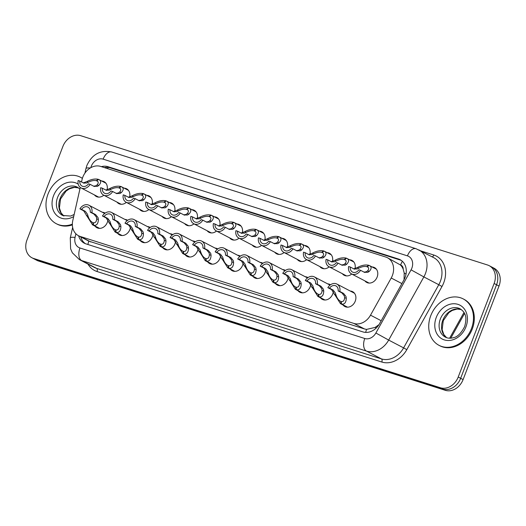 <?xml version="1.0" encoding="UTF-8"?>
<svg xmlns="http://www.w3.org/2000/svg" width="526" height="526" viewBox="0 0 526 526"><rect width="100%" height="100%" fill="white"/><g stroke="black" fill="none" stroke-linecap="round" stroke-linejoin="round"><path stroke-width="0.79" d="M333.32 291.489A8.377 6.792 117.6 0 1 332.708 294.014A8.377 6.792 117.6 0 1 322.32 299.373A8.377 6.792 117.6 0 1 320.465 297.808M310.781 284.329A8.377 6.792 117.6 0 1 310.169 286.848A8.377 6.792 117.6 0 1 299.781 292.206A8.377 6.792 117.6 0 1 297.933 290.648M288.241 277.169A8.377 6.792 117.6 0 1 287.637 279.687A8.377 6.792 117.6 0 1 277.248 285.046A8.377 6.792 117.6 0 1 275.394 283.488M265.702 270.002A8.377 6.792 117.6 0 1 265.097 272.521A8.377 6.792 117.6 0 1 254.709 277.879A8.377 6.792 117.6 0 1 252.855 276.321M243.163 262.842A8.377 6.792 117.6 0 1 242.558 265.36A8.377 6.792 117.6 0 1 232.17 270.719A8.377 6.792 117.6 0 1 230.316 269.161M220.631 255.675A8.377 6.792 117.6 0 1 220.019 258.2A8.377 6.792 117.6 0 1 209.631 263.552A8.377 6.792 117.6 0 1 207.777 261.994M198.092 248.515A8.377 6.792 117.6 0 1 197.487 251.034A8.377 6.792 117.6 0 1 187.098 256.392A8.377 6.792 117.6 0 1 185.244 254.834M175.552 241.349A8.377 6.792 117.6 0 1 174.948 243.873A8.377 6.792 117.6 0 1 164.559 249.225A8.377 6.792 117.6 0 1 162.705 247.667M153.013 234.188A8.377 6.792 117.6 0 1 152.409 236.707A8.377 6.792 117.6 0 1 142.02 242.065A8.377 6.792 117.6 0 1 140.166 240.507M130.474 227.022A8.377 6.792 117.6 0 1 129.869 229.546A8.377 6.792 117.6 0 1 119.481 234.898A8.377 6.792 117.6 0 1 117.627 233.34M107.942 219.861A8.377 6.792 117.6 0 1 107.33 222.38A8.377 6.792 117.6 0 1 96.942 227.738A8.377 6.792 117.6 0 1 95.088 226.18M350.277 291.049A8.377 6.792 117.6 0 1 352.617 291.68A8.377 6.792 117.6 0 1 355.247 301.174A8.377 6.792 117.6 0 1 344.859 306.533A8.377 6.792 117.6 0 1 343.005 304.975M351.73 274.007A8.377 6.792 117.6 0 1 344.214 275.282A8.377 6.792 117.6 0 1 342.36 273.724M329.191 266.84A8.377 6.792 117.6 0 1 321.675 268.115A8.377 6.792 117.6 0 1 319.821 266.557M306.651 259.68A8.377 6.792 117.6 0 1 299.136 260.955A8.377 6.792 117.6 0 1 297.282 259.397M284.112 252.513A8.377 6.792 117.6 0 1 276.597 253.788A8.377 6.792 117.6 0 1 274.743 252.23M261.573 245.353A8.377 6.792 117.6 0 1 254.065 246.628A8.377 6.792 117.6 0 1 252.21 245.07M239.041 238.186A8.377 6.792 117.6 0 1 231.525 239.461A8.377 6.792 117.6 0 1 229.671 237.903M216.502 231.026A8.377 6.792 117.6 0 1 208.986 232.301A8.377 6.792 117.6 0 1 207.132 230.743M193.963 223.859A8.377 6.792 117.6 0 1 186.447 225.135A8.377 6.792 117.6 0 1 184.593 223.576M171.423 216.699A8.377 6.792 117.6 0 1 163.908 217.974A8.377 6.792 117.6 0 1 162.054 216.416M148.884 209.532A8.377 6.792 117.6 0 1 141.376 210.814A8.377 6.792 117.6 0 1 139.521 209.249M126.352 202.372A8.377 6.792 117.6 0 1 118.837 203.647A8.377 6.792 117.6 0 1 116.982 202.089M103.813 195.205A8.377 6.792 117.6 0 1 96.297 196.487A8.377 6.792 117.6 0 1 94.443 194.922M372.171 266.965A8.377 6.792 117.6 0 1 374.512 267.589A8.377 6.792 117.6 0 1 377.135 277.084A8.377 6.792 117.6 0 1 366.747 282.442A8.377 6.792 117.6 0 1 364.899 280.884M80.274 187.427L72.792 220.539A15.708 12.742 -62.4 0 0 78.512 235.74A15.708 12.742 -62.4 0 0 80.176 236.437L353.867 323.424A15.708 12.742 -62.4 0 0 370.521 315.166L391.219 278.017A15.708 12.742 -62.4 0 0 392.376 275.532A15.708 12.742 -62.4 0 0 387.445 257.733A15.708 12.742 -62.4 0 0 385.782 257.043L100.617 166.407A15.708 12.742 -62.4 0 0 82.017 179.741L81.517 181.95M404.053 279.727L404.211 273.033L403.199 269.174A5.234 4.247 -62.4 0 0 400.595 265.005A15.708 9.1 -72.4 0 1 402.37 261.29M400.595 265.005L400.378 264.94A15.708 12.742 117.6 0 1 403.199 269.174M87.901 244.491A15.708 9.1 -72.4 0 1 88.835 241.138L364.472 328.96L366.556 329.401L375.11 327.422L378.983 324.654M400.378 264.94L387.445 257.733M327.744 283.889A8.377 6.792 117.6 0 1 330.078 284.52A8.377 6.792 117.6 0 1 330.499 284.763M305.205 276.722A8.377 6.792 117.6 0 1 307.546 277.353A8.377 6.792 117.6 0 1 307.966 277.603M282.666 269.562A8.377 6.792 117.6 0 1 285.007 270.193A8.377 6.792 117.6 0 1 285.427 270.436M260.127 262.402A8.377 6.792 117.6 0 1 262.467 263.026A8.377 6.792 117.6 0 1 262.888 263.276M237.594 255.235A8.377 6.792 117.6 0 1 239.928 255.866A8.377 6.792 117.6 0 1 240.349 256.109M215.055 248.075A8.377 6.792 117.6 0 1 217.389 248.706A8.377 6.792 117.6 0 1 217.81 248.949M192.516 240.908A8.377 6.792 117.6 0 1 194.857 241.539A8.377 6.792 117.6 0 1 195.278 241.782M169.977 233.748A8.377 6.792 117.6 0 1 172.318 234.379A8.377 6.792 117.6 0 1 172.738 234.622M147.438 226.581A8.377 6.792 117.6 0 1 149.779 227.212A8.377 6.792 117.6 0 1 150.199 227.456M124.905 219.421A8.377 6.792 117.6 0 1 127.239 220.052A8.377 6.792 117.6 0 1 127.66 220.295M102.366 212.254A8.377 6.792 117.6 0 1 104.7 212.885A8.377 6.792 117.6 0 1 105.128 213.129M349.632 259.798A8.377 6.792 117.6 0 1 351.973 260.429A8.377 6.792 117.6 0 1 354.991 268.668M327.093 252.638A8.377 6.792 117.6 0 1 329.434 253.269A8.377 6.792 117.6 0 1 332.452 261.501M304.561 245.471A8.377 6.792 117.6 0 1 306.895 246.102A8.377 6.792 117.6 0 1 309.919 254.341M282.021 238.311A8.377 6.792 117.6 0 1 284.356 238.942A8.377 6.792 117.6 0 1 287.38 247.174M259.482 231.144A8.377 6.792 117.6 0 1 261.823 231.775A8.377 6.792 117.6 0 1 264.841 240.014M236.943 223.984A8.377 6.792 117.6 0 1 239.284 224.615A8.377 6.792 117.6 0 1 242.302 232.854M214.404 216.817A8.377 6.792 117.6 0 1 216.745 217.448A8.377 6.792 117.6 0 1 219.763 225.687M191.872 209.657A8.377 6.792 117.6 0 1 194.206 210.288A8.377 6.792 117.6 0 1 197.23 218.527M169.333 202.49A8.377 6.792 117.6 0 1 171.667 203.121A8.377 6.792 117.6 0 1 174.691 211.36M146.793 195.33A8.377 6.792 117.6 0 1 149.134 195.961A8.377 6.792 117.6 0 1 152.152 204.2M124.254 188.163A8.377 6.792 117.6 0 1 126.595 188.795A8.377 6.792 117.6 0 1 129.613 197.033M101.715 181.003A8.377 6.792 117.6 0 1 104.056 181.634A8.377 6.792 117.6 0 1 107.074 189.873M33.585 258.457L36.031 259.732A15.708 12.742 117.6 0 1 34.361 259.042A15.708 12.742 117.6 0 0 36.031 259.732L442.846 389.036L36.031 259.732L38.47 261.008A15.708 12.742 117.6 0 1 36.807 260.317L31.922 257.766A15.708 12.742 117.6 0 1 26.99 239.961L62.896 146.425A15.708 12.742 117.6 0 1 80.708 135.688L487.53 264.992A15.708 12.742 117.6 0 1 489.193 265.683A15.708 12.742 117.6 0 1 494.124 283.481L458.218 377.024A15.708 12.742 117.6 0 1 440.4 387.761L33.585 258.457A15.708 12.742 117.6 0 1 31.922 257.766M458.218 377.024L460.658 378.299A15.708 12.742 117.6 0 1 442.846 389.036A15.708 12.742 117.6 0 0 460.658 378.299L496.564 284.763L460.658 378.299L463.104 379.575A15.708 12.742 117.6 0 1 445.292 390.312L38.47 261.008M489.193 265.683L491.639 266.958A15.708 12.742 117.6 0 1 496.564 284.763A15.708 12.742 117.6 0 0 491.639 266.958L494.078 268.234A15.708 12.742 117.6 0 1 499.01 286.039L463.104 379.575M78.637 235.806A15.708 12.742 -62.4 0 0 84.285 243.183A15.708 12.742 -62.4 0 0 85.948 243.873L362.927 331.906A15.708 12.742 -62.4 0 0 379.581 323.648L403.902 279.996A15.708 12.742 -62.4 0 0 405.066 277.518A15.708 12.742 -62.4 0 0 400.135 259.719A15.708 12.742 -62.4 0 0 398.471 259.022L108.008 166.703A15.708 12.742 -62.4 0 0 101.4 166.657M104.365 167.597A15.708 12.742 117.6 0 1 110.177 167.84L400.641 260.16A15.708 12.742 117.6 0 1 401.187 260.35M85.403 243.683A15.708 12.742 117.6 0 1 80.807 236.943M353.728 268.832L357.259 267.596C361.369 265.341 365.129 264.552 368.548 265.222L368.996 265.452M376.36 269.154L369.081 265.393C371.731 266.649 371.783 268.648 369.239 271.403L367.845 272.317L364.294 272.244L360.566 270.305A7.857 6.371 -62.4 0 1 351.519 273.895L369.088 283.073M364.873 272.488L364.294 272.244M360.566 270.305L358.896 269.772A5.76 4.668 117.6 0 1 352.486 272.041A5.76 4.668 117.6 0 1 350.29 267.037L348.613 266.504A7.857 6.371 -62.4 0 0 351.519 273.895M368.161 267.339L366.786 266.623C364.459 266.143 361.835 266.643 358.929 268.128L357.272 268.957L354.011 268.977L350.29 267.037M364.064 272.126L366.221 271.797L367.575 270.87C369.153 268.97 369.022 267.596 367.181 266.748L367.904 267.129M354.57 269.213L354.011 268.977M366.786 266.623L368.548 265.222M369.081 265.393L367.181 266.748L367.569 266.919M347.285 307.171L340.447 303.64L331.571 289.602L327.849 287.656A7.857 6.371 -62.4 0 1 336.903 284.06A7.857 6.371 -62.4 0 1 339.809 291.457L343.531 293.403L345.957 296.408L346.286 298.262C346.115 302.575 344.55 304.515 341.584 304.081L347.502 307.171M341.584 304.081L341.177 301.543C343.222 301.871 344.366 300.602 344.615 297.736L344.326 295.888L341.854 292.87L338.133 290.924A5.76 4.668 117.6 0 0 335.93 285.92A5.76 4.668 117.6 0 0 329.526 288.189L333.247 290.135L335.378 293.041L335.969 294.987C337.048 298.275 338.652 300.425 340.789 301.424L341.19 301.635M341.052 303.91L340.789 301.424L340.342 301.22M339.809 291.457L338.133 290.924M329.526 288.189L327.849 287.656M430.768 315.653A26.182 21.237 117.6 0 1 463.235 298.919A26.182 21.237 117.6 0 1 471.447 328.586A26.182 21.237 117.6 0 1 438.986 345.326A26.182 21.237 117.6 0 1 430.768 315.653M463.235 298.919L464.05 299.34A26.182 21.237 117.6 0 1 472.263 329.013A26.182 21.237 117.6 0 1 439.802 345.753L438.986 345.326M331.189 261.665L334.72 260.429C338.829 258.174 342.59 257.385 346.016 258.056L346.456 258.292M353.827 261.987L346.549 258.227C349.192 259.482 349.244 261.488 346.706 264.243L345.312 265.15L341.755 265.084L338.034 263.138A7.857 6.371 -62.4 0 1 328.98 266.735L346.549 275.913M342.334 265.321L341.755 265.084M338.034 263.138L336.357 262.605A5.76 4.668 117.6 0 1 329.953 264.874A5.76 4.668 117.6 0 1 327.751 259.87L326.074 259.338A7.857 6.371 -62.4 0 0 328.98 266.735M345.621 260.173L344.254 259.463C341.92 258.983 339.296 259.482 336.39 260.962L334.733 261.79L331.472 261.816L327.751 259.87M341.525 264.966L343.682 264.637L345.036 263.71C346.614 261.81 346.489 260.436 344.642 259.588L345.365 259.962M332.031 262.047L331.472 261.816M344.254 259.463L346.016 258.056M346.549 258.227L344.642 259.588L345.03 259.759M308.65 254.505L312.181 253.269C316.29 251.014 320.058 250.225 323.477 250.895L323.917 251.126M331.288 254.827L324.009 251.066C326.653 252.322 326.705 254.321 324.167 257.076L322.773 257.99L319.216 257.924L315.495 255.978A7.857 6.371 -62.4 0 1 306.441 259.568L324.016 268.747M319.795 258.161L319.216 257.924M315.495 255.978L313.818 255.445A5.76 4.668 117.6 0 1 307.414 257.714A5.76 4.668 117.6 0 1 305.212 252.71L303.541 252.178A7.857 6.371 -62.4 0 0 306.441 259.568M323.082 253.013L321.715 252.296C319.381 251.816 316.757 252.316 313.851 253.802L312.194 254.63L308.933 254.65L305.212 252.71M318.993 257.799L321.143 257.47L322.497 256.55C324.082 254.643 323.95 253.269 322.103 252.421L322.832 252.802M309.492 254.886L308.933 254.65M321.715 252.296L323.477 250.895M324.009 251.066L322.103 252.421L322.497 252.592M286.111 247.338L289.642 246.102C293.751 243.854 297.519 243.058 300.938 243.729L301.385 243.965M308.749 247.661L301.47 243.9C304.113 245.155 304.166 247.161 301.628 249.916L300.234 250.823L296.677 250.757L292.956 248.811A7.857 6.371 -62.4 0 1 283.909 252.408L301.477 261.586M297.256 250.994L296.677 250.757M292.956 248.811L291.279 248.279A5.76 4.668 117.6 0 1 284.875 250.547A5.76 4.668 117.6 0 1 282.672 245.543L281.002 245.011A7.857 6.371 -62.4 0 0 283.909 252.408M300.543 245.852L299.176 245.136C296.842 244.656 294.225 245.155 291.312 246.635L289.655 247.463L286.4 247.49L282.672 245.543M296.454 250.639L298.61 250.31L299.958 249.383C301.543 247.483 301.411 246.109 299.564 245.261L300.293 245.635M286.953 247.72L286.4 247.49M299.176 245.136L300.938 243.729M301.47 243.9L299.564 245.261L299.958 245.432M263.579 240.178L267.109 238.942C271.219 236.687 274.98 235.898 278.399 236.569L278.846 236.799M286.21 240.5L278.931 236.739C281.574 237.995 281.634 240.001 279.089 242.749L277.695 243.663L274.145 243.597L270.417 241.651A7.857 6.371 -62.4 0 1 261.369 245.241L278.938 254.42M274.723 243.834L274.145 243.597M270.417 241.651L268.747 241.118A5.76 4.668 117.6 0 1 262.336 243.387A5.76 4.668 117.6 0 1 260.14 238.383L258.463 237.851A7.857 6.371 -62.4 0 0 261.369 245.241M278.004 238.686L276.637 237.969C274.302 237.489 271.686 237.995 268.773 239.475L267.123 240.303L263.861 240.329L260.14 238.383M273.914 243.472L276.071 243.143L277.419 242.223C279.004 240.316 278.872 238.942 277.031 238.094L277.754 238.475M264.414 240.56L263.861 240.329M276.637 237.969L278.399 236.569M278.931 236.739L277.031 238.094L277.419 238.265M324.746 300.004L317.914 296.473L309.038 282.436L305.31 280.49A7.857 6.371 -62.4 0 1 314.364 276.9A7.857 6.371 -62.4 0 1 317.27 284.29L320.991 286.236L323.418 289.241L323.746 291.102C323.575 295.415 322.011 297.354 319.052 296.92L324.963 300.011M319.052 296.92L318.644 294.382C320.682 294.711 321.833 293.442 322.083 290.569L321.794 288.728L319.315 285.703L315.593 283.757A5.76 4.668 117.6 0 0 313.391 278.754A5.76 4.668 117.6 0 0 306.987 281.022L310.708 282.968L312.839 285.881L313.437 287.821C314.509 291.115 316.119 293.258 318.25 294.258L318.657 294.468M318.519 296.749L318.25 294.258L317.809 294.06M317.27 284.29L315.593 283.757M306.987 281.022L305.31 280.49M302.213 292.844L295.375 289.313L286.499 275.276L282.778 273.329A7.857 6.371 -62.4 0 1 291.825 269.733A7.857 6.371 -62.4 0 1 294.731 277.13L298.452 279.076L300.879 282.081L301.214 283.935C301.043 288.248 299.472 290.188 296.513 289.754L302.43 292.844M296.513 289.754L296.105 287.222C298.15 287.544 299.294 286.275 299.544 283.409L299.255 281.561L296.782 278.543L293.054 276.597A5.76 4.668 117.6 0 0 290.858 271.594A5.76 4.668 117.6 0 0 284.448 273.862L288.176 275.808L290.306 278.714L290.898 280.66C291.976 283.948 293.58 286.098 295.711 287.097L296.118 287.308M295.98 289.589L295.711 287.097L295.27 286.894M294.731 277.13L293.054 276.597M284.448 273.862L282.778 273.329M279.674 285.677L272.836 282.146L263.96 268.109L260.238 266.163A7.857 6.371 -62.4 0 1 269.286 262.573A7.857 6.371 -62.4 0 1 272.192 269.963L275.913 271.909L278.346 274.914L278.675 276.775C278.504 281.088 276.932 283.027 273.974 282.594L279.891 285.684M273.974 282.594L273.566 280.056C275.611 280.384 276.755 279.115 277.005 276.242L276.715 274.401L274.243 271.377L270.522 269.43A5.76 4.668 117.6 0 0 268.319 264.427A5.76 4.668 117.6 0 0 261.909 266.695L265.637 268.641L267.767 271.554L268.359 273.494C269.437 276.788 271.041 278.931 273.178 279.931L273.579 280.141M273.441 282.423L273.178 279.931L272.731 279.733M272.192 269.963L270.522 269.43M261.909 266.695L260.238 266.163M72.358 224.148A26.182 21.237 117.6 0 1 56.249 223.681A26.182 21.237 117.6 0 1 48.037 194.009A26.182 21.237 117.6 0 1 80.498 177.269A26.182 21.237 117.6 0 1 82.372 178.406M80.498 177.269L81.313 177.696A26.182 21.237 117.6 0 1 82.398 178.314M72.358 224.872A26.182 21.237 117.6 0 1 57.064 224.102L56.249 223.681M241.04 233.011L244.57 231.782C248.68 229.527 252.441 228.731 255.86 229.408L256.307 229.638M263.671 233.334L256.392 229.573C259.042 230.829 259.094 232.834 256.55 235.589L255.156 236.503L251.606 236.43L247.884 234.484A7.857 6.371 -62.4 0 1 238.83 238.081L256.399 247.259M252.184 236.674L251.606 236.43M247.884 234.484L246.207 233.952A5.76 4.668 117.6 0 1 239.797 236.22A5.76 4.668 117.6 0 1 237.601 231.216L235.924 230.684A7.857 6.371 -62.4 0 0 238.83 238.081M255.472 231.525L254.104 230.809C251.77 230.329 249.146 230.829 246.24 232.308L244.583 233.136L241.322 233.163L237.601 231.216M251.375 236.312L253.532 235.983L254.886 235.056C256.464 233.156 256.333 231.782 254.492 230.934L255.215 231.309M241.881 233.393L241.322 233.163M254.104 230.809L255.86 229.408M256.392 229.573L254.492 230.934L254.88 231.105M218.5 225.851L222.031 224.615C226.141 222.36 229.901 221.571 233.327 222.242L233.768 222.472M241.138 226.173L233.86 222.413C236.503 223.668 236.555 225.674 234.017 228.422L232.624 229.336L229.066 229.27L225.345 227.324A7.857 6.371 -62.4 0 1 216.291 230.914L233.86 240.093M229.645 229.507L229.066 229.27M225.345 227.324L223.668 226.791A5.76 4.668 117.6 0 1 217.264 229.06A5.76 4.668 117.6 0 1 215.062 224.056L213.385 223.524A7.857 6.371 -62.4 0 0 216.291 230.914M232.933 224.359L231.565 223.642C229.231 223.162 226.607 223.668 223.701 225.148L222.044 225.976L218.783 226.002L215.062 224.056M228.836 229.152L230.993 228.817L232.347 227.896C233.925 225.989 233.8 224.615 231.953 223.767L232.683 224.148M219.342 226.233L218.783 226.002M231.565 223.642L233.327 222.242M233.86 222.413L231.953 223.767L232.341 223.945M195.961 218.691L199.492 217.455C203.601 215.2 207.369 214.404 210.788 215.081L211.228 215.312M218.599 219.007L211.32 215.246C213.964 216.502 214.016 218.507 211.478 221.262L210.084 222.176L206.527 222.103L202.806 220.157A7.857 6.371 -62.4 0 1 193.752 223.754L211.327 232.933M207.106 222.347L206.527 222.103M202.806 220.157L201.129 219.625A5.76 4.668 117.6 0 1 194.725 221.893A5.76 4.668 117.6 0 1 192.523 216.89L190.853 216.357A7.857 6.371 -62.4 0 0 193.752 223.754M210.393 217.199L209.026 216.482C206.692 216.002 204.068 216.502 201.162 217.981L199.505 218.809L196.251 218.836L192.523 216.89M206.304 221.985L208.454 221.656L209.808 220.729C211.393 218.829 211.261 217.455 209.414 216.607L210.144 216.988M196.803 219.072L196.251 218.836M209.026 216.482L210.788 215.081M211.32 215.246L209.414 216.607L209.808 216.778M257.135 278.517L250.297 274.986L241.421 260.949L237.699 259.002A7.857 6.371 -62.4 0 1 246.753 255.406A7.857 6.371 -62.4 0 1 249.653 262.803L253.381 264.749L255.807 267.754L256.136 269.614C255.965 273.921 254.4 275.861 251.435 275.427L257.352 278.517M251.435 275.427L251.027 272.895C253.072 273.224 254.216 271.949 254.466 269.082L254.176 267.234L251.704 264.216L247.983 262.27A5.76 4.668 117.6 0 0 245.78 257.267A5.76 4.668 117.6 0 0 239.376 259.535L243.097 261.481L245.228 264.394L245.82 266.334C246.898 269.621 248.502 271.771 250.639 272.77L251.04 272.981M250.902 275.262L250.639 272.77L250.192 272.567M249.653 262.803L247.983 262.27M239.376 259.535L237.699 259.002M234.596 271.35L227.758 267.819L218.888 253.782L215.16 251.836A7.857 6.371 -62.4 0 1 224.214 248.246A7.857 6.371 -62.4 0 1 227.12 255.636L230.842 257.582L233.268 260.587L233.597 262.448C233.426 266.761 231.861 268.701 228.895 268.267L234.813 271.357M228.895 268.267L228.488 265.729C230.533 266.057 231.683 264.788 231.927 261.915L231.644 260.074L229.165 257.05L225.444 255.103A5.76 4.668 117.6 0 0 223.241 250.1A5.76 4.668 117.6 0 0 216.837 252.368L220.558 254.314L222.689 257.227L223.287 259.167C224.359 262.461 225.963 264.604 228.1 265.604L228.501 265.814M228.369 268.096L228.1 265.604L227.653 265.406M227.12 255.636L225.444 255.103M216.837 252.368L215.16 251.836M212.057 264.19L205.225 260.659L196.349 246.622L192.621 244.675A7.857 6.371 -62.4 0 1 201.675 241.086A7.857 6.371 -62.4 0 1 204.581 248.476L208.303 250.422L210.729 253.427L211.058 255.288C210.887 259.594 209.322 261.534 206.363 261.1L212.274 264.19M206.363 261.1L205.955 258.568C207.994 258.897 209.144 257.622 209.394 254.755L209.105 252.907L206.626 249.889L202.905 247.943A5.76 4.668 117.6 0 0 200.708 242.94A5.76 4.668 117.6 0 0 194.298 245.208L198.019 247.154L200.156 250.067L200.748 252.007C201.826 255.301 203.43 257.444 205.561 258.444L205.968 258.654M205.83 260.935L205.561 258.444L205.12 258.24M204.581 248.476L202.905 247.943M194.298 245.208L192.621 244.675M173.422 211.524L176.96 210.288C181.062 208.033 184.83 207.244 188.249 207.915L188.696 208.145M196.06 211.846L188.781 208.086C191.425 209.341 191.477 211.347 188.939 214.095L187.545 215.009L183.988 214.943L180.267 212.997A7.857 6.371 -62.4 0 1 171.22 216.587L188.788 225.766M184.573 215.18L183.988 214.943M180.267 212.997L178.597 212.465A5.76 4.668 117.6 0 1 172.186 214.733A5.76 4.668 117.6 0 1 169.983 209.729L168.313 209.197A7.857 6.371 -62.4 0 0 171.22 216.587M187.854 210.032L186.487 209.315C184.153 208.842 181.536 209.341 178.623 210.821L176.966 211.649L173.711 211.676L169.983 209.729M183.765 214.825L185.921 214.49L187.269 213.569C188.854 211.662 188.722 210.288 186.881 209.44L187.604 209.821M174.264 211.906L173.711 211.676M186.487 209.315L188.249 207.915M188.781 208.086L186.881 209.44L187.269 209.618M150.89 204.364L154.42 203.128C158.53 200.873 162.291 200.077 165.71 200.754L166.157 200.985M173.521 204.68L166.242 200.919C168.892 202.175 168.945 204.18 166.4 206.935L165.006 207.849L161.456 207.777L157.728 205.83A7.857 6.371 -62.4 0 1 148.68 209.427L166.249 218.606M162.034 208.02L161.456 207.777M157.728 205.83L156.058 205.298A5.76 4.668 117.6 0 1 149.647 207.573A5.76 4.668 117.6 0 1 147.451 202.563L145.774 202.03A7.857 6.371 -62.4 0 0 148.68 209.427M165.315 202.872L163.948 202.155C161.62 201.675 158.997 202.175 156.09 203.654L154.434 204.482L151.172 204.509L147.451 202.563M161.226 207.658L163.382 207.329L164.73 206.402C166.315 204.502 166.183 203.128 164.342 202.28L165.065 202.661M151.725 204.745L151.172 204.509M163.948 202.155L165.71 200.754M166.242 200.919L164.342 202.28L164.73 202.451M128.351 197.197L131.881 195.961C135.991 193.706 139.752 192.917 143.171 193.588L143.618 193.824M150.982 197.52L143.703 193.759C146.353 195.014 146.406 197.02 143.861 199.768L142.467 200.682L138.917 200.616L135.195 198.67A7.857 6.371 -62.4 0 1 126.141 202.26L143.71 211.439M139.495 200.853L138.917 200.616M135.195 198.67L133.519 198.138A5.76 4.668 117.6 0 1 127.108 200.406A5.76 4.668 117.6 0 1 124.912 195.402L123.235 194.87A7.857 6.371 -62.4 0 0 126.141 202.26M142.783 195.705L141.415 194.995C139.081 194.515 136.458 195.014 133.551 196.494L131.894 197.322L128.633 197.349L124.912 195.402M138.686 200.498L140.843 200.169L142.198 199.242C143.776 197.342 143.644 195.961 141.803 195.113L142.526 195.494M129.192 197.579L128.633 197.349M141.415 194.995L143.171 193.588M143.703 193.759L141.803 195.113L142.191 195.291M105.811 190.037L109.342 188.801C113.452 186.546 117.219 185.757 120.638 186.428L121.079 186.658M128.449 190.353L121.171 186.592C123.814 187.848 123.866 189.853 121.328 192.608L119.935 193.522L116.377 193.45L112.656 191.503A7.857 6.371 -62.4 0 1 103.602 195.1L121.171 204.279M116.956 193.693L116.377 193.45M112.656 191.503L110.979 190.977A5.76 4.668 117.6 0 1 104.575 193.246A5.76 4.668 117.6 0 1 102.373 188.236L100.696 187.71A7.857 6.371 -62.4 0 0 103.602 195.1M120.244 188.545L118.876 187.828C116.542 187.348 113.918 187.848 111.012 189.327L109.355 190.156L106.094 190.182L102.373 188.236M116.147 193.331L118.304 193.003L119.658 192.075C121.243 190.175 121.111 188.801 119.264 187.953L119.994 188.334M106.653 190.419L106.094 190.182M118.876 187.828L120.638 186.428M121.171 186.592L119.264 187.953L119.652 188.124M83.272 182.87L86.803 181.634C90.913 179.379 94.68 178.59 98.099 179.261L98.54 179.498M105.91 183.193L98.632 179.432C101.275 180.688 101.327 182.693 98.789 185.448L97.395 186.355L93.838 186.289L90.117 184.343A7.857 6.371 -62.4 0 1 81.063 187.933L98.638 197.119M94.417 186.526L93.838 186.289M90.117 184.343L88.44 183.811A5.76 4.668 117.6 0 1 82.036 186.079A5.76 4.668 117.6 0 1 79.834 181.075L78.164 180.543A7.857 6.371 -62.4 0 0 81.063 187.933M97.704 181.378L96.337 180.668C94.003 180.188 91.386 180.688 88.473 182.167L86.816 182.995L83.562 183.022L79.834 181.075M93.615 186.171L95.765 185.842L97.119 184.915C98.704 183.015 98.572 181.634 96.725 180.786L97.455 181.168M84.114 183.252L83.562 183.022M96.337 180.668L98.099 179.261M98.632 179.432L96.725 180.786L97.119 180.964M189.524 257.023L182.686 253.499L173.81 239.455L170.089 237.515A7.857 6.371 -62.4 0 1 179.136 233.919A7.857 6.371 -62.4 0 1 182.042 241.309L185.763 243.255L188.19 246.26L188.525 248.121C188.354 252.434 186.783 254.374 183.824 253.94L189.741 257.03M183.824 253.94L183.416 251.402C185.461 251.73 186.605 250.461 186.855 247.588L186.566 245.747L184.093 242.723L180.365 240.783A5.76 4.668 117.6 0 0 178.169 235.773A5.76 4.668 117.6 0 0 171.759 238.041L175.487 239.987L177.617 242.9L178.209 244.846C179.287 248.134 180.891 250.277 183.022 251.277L183.429 251.487M183.291 253.769L183.022 251.277L182.581 251.08M182.042 241.309L180.365 240.783M171.759 238.041L170.089 237.515M166.985 249.863L160.147 246.332L151.271 232.295L147.55 230.349A7.857 6.371 -62.4 0 1 156.597 226.759A7.857 6.371 -62.4 0 1 159.503 234.149L163.224 236.095L165.657 239.1L165.986 240.961C165.815 245.267 164.244 247.207 161.285 246.773L167.202 249.87M161.285 246.773L160.877 244.242C162.922 244.57 164.066 243.295 164.316 240.428L164.027 238.58L161.554 235.563L157.833 233.616A5.76 4.668 117.6 0 0 155.63 228.613A5.76 4.668 117.6 0 0 149.22 230.881L152.948 232.827L155.078 235.74L155.67 237.68C156.748 240.974 158.352 243.117 160.489 244.117L160.89 244.327M160.752 246.609L160.489 244.117L160.042 243.913M159.503 234.149L157.833 233.616M149.22 230.881L147.55 230.349M144.446 242.696L137.608 239.172L128.732 225.128L125.01 223.188A7.857 6.371 -62.4 0 1 134.064 219.592A7.857 6.371 -62.4 0 1 136.964 226.989L140.692 228.928L143.118 231.94L143.447 233.794C143.276 238.107 141.711 240.047 138.746 239.613L144.663 242.703M138.746 239.613L138.338 237.075C140.383 237.404 141.527 236.135 141.777 233.268L141.487 231.42L139.015 228.396L135.294 226.456A5.76 4.668 117.6 0 0 133.091 221.446A5.76 4.668 117.6 0 0 126.687 223.721L130.409 225.661L132.539 228.573L133.131 230.519C134.209 233.807 135.813 235.95 137.95 236.95L138.351 237.167M138.213 239.442L137.95 236.95L137.503 236.753M136.964 226.989L135.294 226.456M126.687 223.721L125.01 223.188M121.907 235.536L115.076 232.005L106.199 217.968L102.471 216.022A7.857 6.371 -62.4 0 1 111.525 212.432A7.857 6.371 -62.4 0 1 114.431 219.822L118.153 221.768L120.579 224.773L120.908 226.634C120.737 230.94 119.172 232.88 116.213 232.453L122.124 235.543M116.213 232.453L115.799 229.915C117.844 230.243 118.994 228.968 119.244 226.101L118.955 224.254L116.476 221.236L112.755 219.289A5.76 4.668 117.6 0 0 110.552 214.286A5.76 4.668 117.6 0 0 104.148 216.554L107.869 218.5L110 221.413L110.598 223.353C111.67 226.647 113.274 228.79 115.411 229.79L115.819 230M115.681 232.282L115.411 229.79L114.97 229.586M114.431 219.822L112.755 219.289M104.148 216.554L102.471 216.022M99.368 228.369L92.537 224.845L83.66 210.808L79.932 208.861A7.857 6.371 -62.4 0 1 88.986 205.265A7.857 6.371 -62.4 0 1 91.892 212.662L95.614 214.601L98.04 217.613L98.375 219.467C98.198 223.78 96.633 225.72 93.674 225.286L99.585 228.376M93.674 225.286L93.266 222.748C95.305 223.077 96.455 221.808 96.705 218.941L96.416 217.093L93.944 214.075L90.216 212.129A5.76 4.668 117.6 0 0 88.02 207.126A5.76 4.668 117.6 0 0 81.609 209.394L85.33 211.334L87.467 214.246L88.059 216.193C89.137 219.48 90.742 221.624 92.872 222.623L93.28 222.84M93.141 225.115L92.872 222.623L92.431 222.426M91.892 212.662L90.216 212.129M81.609 209.394L79.932 208.861M401.903 283.593L391.219 278.017M365.695 332.399A15.708 9.1 -72.4 0 1 366.556 329.401M375.11 327.422L376.215 328.046M404.211 273.033L406.026 274.066M107.528 168.603A15.708 9.1 -72.4 0 1 108.205 167.413M381.199 320.742L370.521 315.166M364.472 328.96L353.867 323.424M90.781 241.973L80.176 236.437M449.625 338.211L463.978 312.457M499.01 286.039L494.124 283.481M445.292 390.312L440.4 387.761M400.641 260.16L398.471 259.022M75.882 233.787L75.067 237.39A10.474 8.495 -62.4 0 0 79.985 247.989L364.774 338.507A10.474 8.495 -62.4 0 0 375.88 333.004L411.069 269.845A10.474 8.495 -62.4 0 0 411.845 268.194A10.474 8.495 -62.4 0 0 407.446 255.866L103.149 159.148A10.474 8.495 -62.4 0 0 91.268 166.308A10.474 8.495 -62.4 0 0 90.834 167.662M418.834 249.883A20.941 16.99 117.6 0 1 425.409 273.619A20.941 16.99 117.6 0 1 423.864 276.919L438.789 284.724A20.941 16.99 -62.4 0 0 440.341 281.417A20.941 16.99 -62.4 0 0 433.766 257.681L416.046 248.719A10.474 6.062 107.6 0 0 407.446 255.866M416.046 248.719L111.749 152.001C100.367 149.785 92.096 154.243 86.921 165.388L85.955 168.563A10.474 1.9 12.7 0 1 90.262 167.991M420.701 250.856L433.838 255.031A2.617 1.519 -72.4 0 1 432.155 256.839M433.838 255.031A23.565 19.114 117.6 0 1 443.727 282.771A23.565 19.114 117.6 0 1 441.991 286.492L406.802 349.645A23.565 19.114 117.6 0 1 381.817 362.033L97.027 271.515A23.565 19.114 117.6 0 1 87.987 264.105M411.069 269.845L423.864 276.919L388.675 340.079L403.606 347.877L438.789 284.724L441.991 286.492M375.88 333.004L388.675 340.079A20.941 16.99 117.6 0 1 366.464 351.085L381.396 358.89A20.941 16.99 -62.4 0 0 403.606 347.877L406.802 349.645M364.774 338.507A10.474 6.062 107.6 0 0 366.464 351.085L81.675 260.574L96.606 268.372L381.396 358.89A2.617 1.519 -72.4 0 1 381.817 362.033M79.985 247.989A10.474 6.062 107.6 0 0 81.675 260.574A20.941 16.99 117.6 0 1 79.459 259.647L94.391 267.451A20.941 16.99 -62.4 0 0 96.606 268.372A2.617 1.519 -72.4 0 1 97.027 271.515M72.647 227.442L70.28 237.923A10.474 1.9 12.7 0 1 75.067 237.39M111.749 152.001A10.474 6.062 107.6 0 0 103.149 159.148M110.177 167.84L108.008 166.703M367.575 270.87L369.239 271.403M357.259 267.596L358.929 268.128M333.247 290.135L331.571 289.602M335.969 294.987L334.306 294.455M346.286 298.262L344.615 297.736M343.531 293.403L341.854 292.87M440.341 319.032A15.958 12.946 117.6 0 1 460.132 308.828C464.767 312.023 467.64 315.909 464.649 326.561C461.19 333.274 457.429 336.988 453.379 337.705C450.322 338.54 447.646 338.343 445.351 337.12A15.958 12.946 117.6 0 1 440.341 319.032M436.271 317.402A19.1 15.491 117.6 0 1 457.929 304.35A19.1 15.491 117.6 0 1 465.951 326.837A19.1 15.491 117.6 0 1 444.286 339.895A19.1 15.491 117.6 0 1 436.271 317.402M446.581 337.653A15.958 12.946 117.6 0 1 442.78 320.308A15.958 12.946 117.6 0 1 461.276 309.531M345.036 263.71L346.706 264.243M334.72 260.429L336.39 260.962M322.497 256.55L324.167 257.076M312.181 253.269L313.851 253.802M299.958 249.383L301.628 249.916M289.642 246.102L291.312 246.635M277.419 242.223L279.089 242.749M267.109 238.942L268.773 239.475M310.708 282.968L309.038 282.436M313.437 287.821L311.767 287.295M323.746 291.102L322.083 290.569M320.991 286.236L319.315 285.703M288.176 275.808L286.499 275.276M290.898 280.66L289.228 280.128M301.214 283.935L299.544 283.409M298.452 279.076L296.782 278.543M265.637 268.641L263.96 268.109M268.359 273.494L266.689 272.968M278.675 276.775L277.005 276.242M275.913 271.909L274.243 271.377M74.166 214.47L70.642 216.055L62.614 215.469A15.958 12.946 117.6 0 1 57.604 197.388A15.958 12.946 117.6 0 1 77.394 187.184L79.906 189.077M73.686 216.587A19.1 15.491 117.6 0 1 56.262 214.956A19.1 15.491 117.6 0 1 53.534 195.757A19.1 15.491 117.6 0 1 78.21 184.12M63.843 216.008A15.958 12.946 117.6 0 1 60.049 198.664A15.958 12.946 117.6 0 1 78.538 187.887M254.886 235.056L256.55 235.589M244.57 231.782L246.24 232.308M232.347 227.896L234.017 228.422M222.031 224.615L223.701 225.148M209.808 220.729L211.478 221.262M199.492 217.455L201.162 217.981M243.097 261.481L241.421 260.949M245.82 266.334L244.156 265.801M256.136 269.614L254.466 269.082M253.381 264.749L251.704 264.216M220.558 254.314L218.888 253.782M223.287 259.167L221.617 258.641M233.597 262.448L231.927 261.915M230.842 257.582L229.165 257.05M198.019 247.154L196.349 246.622M200.748 252.007L199.078 251.474M211.058 255.288L209.394 254.755M208.303 250.422L206.626 249.889M187.269 213.569L188.939 214.095M176.96 210.288L178.623 210.821M164.73 206.402L166.4 206.935M154.42 203.128L156.09 203.654M142.198 199.242L143.861 199.768M131.881 195.961L133.551 196.494M119.658 192.075L121.328 192.608M109.342 188.801L111.012 189.327M97.119 184.915L98.789 185.448M86.803 181.634L88.473 182.167M175.487 239.987L173.81 239.455M178.209 244.846L176.539 244.314M188.525 248.121L186.855 247.588M185.763 243.255L184.093 242.723M152.948 232.827L151.271 232.295M155.67 237.68L154 237.147M165.986 240.961L164.316 240.428M163.224 236.095L161.554 235.563M130.409 225.661L128.732 225.128M133.131 230.519L131.467 229.987M143.447 233.794L141.777 233.268M140.692 228.928L139.015 228.396M107.869 218.5L106.199 217.968M110.598 223.353L108.928 222.82M120.908 226.634L119.244 226.101M118.153 221.768L116.476 221.236M85.33 211.334L83.66 210.808M88.059 216.193L86.389 215.66M98.375 219.467L96.705 218.941M95.614 214.601L93.944 214.075M89.111 241.283L78.512 235.74M464.543 313.476L450.775 338.185M70.28 237.923L70.609 248.791L72.351 252.809L79.459 259.647M85.955 168.563L84.929 173.107M336.903 284.06L354.471 293.238M340.447 303.64L347.199 307.164M461.302 309.551L457.14 309.032L452.182 310.458L448.823 312.714L443.273 320.656L442.142 329.618L443.799 334.529L446.613 337.666M314.364 276.9L330.052 285.099M317.914 296.473L324.66 300.004M291.825 269.733L307.519 277.932M295.375 289.313L302.121 292.837M269.286 262.573L284.98 270.772M272.836 282.146L279.582 285.677M78.571 187.907L74.409 187.387L69.452 188.814L66.085 191.07L60.543 199.012L59.405 207.974L61.069 212.879L63.883 216.022M246.753 255.406L262.441 263.605M250.297 274.986L257.05 278.51M224.214 248.246L239.902 256.445M227.758 267.819L234.511 271.35M201.675 241.086L217.363 249.278M205.225 260.659L211.971 264.183M179.136 233.919L194.83 242.118M182.686 253.499L189.432 257.023M156.597 226.759L172.291 234.951M160.147 246.332L166.893 249.857M134.064 219.592L149.752 227.791M137.608 239.172L144.361 242.696M111.525 212.432L127.213 220.624M115.076 232.005L121.822 235.53M88.986 205.265L104.674 213.464M92.537 224.845L99.282 228.369"/></g></svg>
